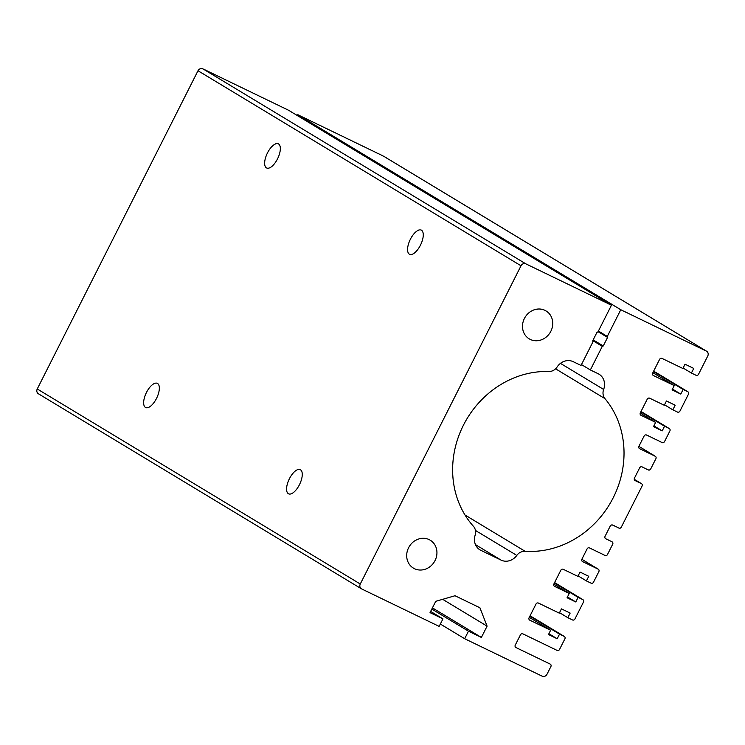 <?xml version="1.0" encoding="UTF-8"?>
<svg xmlns="http://www.w3.org/2000/svg" width="745" height="745" viewBox="0 0 745 745"><rect width="100%" height="100%" fill="white"/><g stroke="black" fill="none" stroke-linecap="round" stroke-linejoin="round"><path stroke-width="1.12" d="M581.463 364.584L590.357 369.958L602.286 346.351L603.254 345.969L607.575 337.411L607.296 336.433L620.781 309.734L297.758 114.702L383.349 156.068A3.837 3.455 -58.9 0 1 383.843 156.366M592.796 340.623L602.286 346.351M611.449 305.226L525.858 263.86A3.837 3.455 121.1 0 0 521.016 265.779L198.002 70.738A3.837 3.455 -58.9 0 1 202.845 68.819L288.427 110.185L611.449 305.226L597.965 331.916L596.996 332.298L592.675 340.856L592.946 341.843L581.025 365.45L573.24 361.688A13.429 12.088 121.1 0 0 557.13 366.968A9.592 8.633 -58.9 0 1 548.851 371.513A92.352 83.151 121.1 0 0 462.747 426.578A92.352 83.151 121.1 0 0 473.447 526.324A9.592 8.633 -58.9 0 1 475.124 535.264A13.429 12.088 121.1 0 0 479.966 549.847A13.429 12.088 121.1 0 0 480.851 550.332L501.087 560.11A13.429 12.088 121.1 0 0 516.807 555.407A9.592 8.633 -58.9 0 1 525.085 551.281A92.352 83.151 121.1 0 0 612.576 498.992A92.352 83.151 121.1 0 0 604.977 398.649A9.592 8.633 -58.9 0 1 603.646 389.449A13.429 12.088 121.1 0 0 599.027 374.204A13.429 12.088 121.1 0 0 598.142 373.72L590.357 369.958M299.425 484.753A13.429 5.82 115.8 0 1 288.576 493.823A13.429 5.82 115.8 0 1 289.181 479.203A13.429 5.82 115.8 0 1 300.263 469.648A13.429 5.82 115.8 0 1 299.425 484.753M156.497 398.454A13.429 5.82 115.8 0 1 145.648 407.524A13.429 5.82 115.8 0 1 146.253 392.904A13.429 5.82 115.8 0 1 157.335 383.349A13.429 5.82 115.8 0 1 156.497 398.454M683.109 368.021L691.416 373.04L693.744 368.421L685.037 364.203L682.876 368.486L662.026 358.41A1.918 1.723 -58.9 0 0 659.604 359.36L652.685 373.049A1.918 1.723 -58.9 0 0 653.374 375.517L674.234 385.593L672.074 389.868L680.781 394.077L683.118 389.458L687.784 391.721L653.589 371.271M383.601 156.199L706.623 351.24A3.837 3.455 121.1 0 1 707.75 356.026L698.503 374.335A1.918 1.723 121.1 0 1 696.081 375.294L691.416 373.04M653.449 371.55L683.118 389.458M672.474 389.067L680.781 394.077M559.523 612.679L567.83 617.698L570.158 613.079L561.441 608.87L559.281 613.144L538.43 603.068A1.918 1.723 -58.9 0 0 536.009 604.027L529.099 617.717A1.918 1.723 -58.9 0 0 529.788 620.175L550.639 630.251L548.478 634.535L557.195 638.744L559.532 634.125L564.198 636.379L530.077 615.78L564.328 636.444A1.918 1.723 121.1 0 0 564.198 636.379M554.345 586.25L569.227 593.467L567.066 597.751L575.773 601.96L578.111 597.341L582.776 599.595A1.918 1.723 121.1 0 1 583.475 602.062L574.917 618.993A1.918 1.723 121.1 0 1 572.495 619.952L567.83 617.698M529.863 616.208L559.532 634.125M548.888 633.725L557.195 638.744M605.517 538.607L605.769 538.756A1.918 1.723 -58.9 0 1 605.07 536.298L610.257 526.026A1.918 1.723 -58.9 0 1 612.679 525.067L618.909 528.075A1.918 1.723 121.1 0 0 621.321 527.115L642.069 486.057A1.918 1.723 121.1 0 0 641.38 483.598L634.246 479.296M634.908 480.441L635.15 480.59A1.918 1.723 -58.9 0 1 634.461 478.122L639.648 467.86A1.918 1.723 -58.9 0 1 642.069 466.901L648.29 469.909A1.918 1.723 121.1 0 0 650.711 468.95L655.898 458.687A1.918 1.723 121.1 0 0 655.2 456.219L638.893 446.367L655.33 456.285M582.357 561.469L582.599 561.618A1.918 1.723 -58.9 0 1 581.91 559.16L587.097 548.888A1.918 1.723 -58.9 0 1 589.519 547.929L605.08 555.453A1.918 1.723 121.1 0 0 607.501 554.494L612.679 544.232A1.918 1.723 121.1 0 0 611.99 541.764L612.12 541.839M515.717 647.405L515.959 647.554A1.918 1.723 -58.9 0 1 515.27 645.086L520.457 634.824A1.918 1.723 -58.9 0 1 522.878 633.865L557.111 650.413A1.918 1.723 121.1 0 0 559.532 649.454L564.887 638.847A1.918 1.723 121.1 0 0 564.328 636.444M582.599 561.618L598.161 569.143A1.918 1.723 121.1 0 1 598.859 571.601L593.495 582.208A1.918 1.723 121.1 0 1 591.074 583.167L586.408 580.914L588.746 576.295L580.029 572.086L577.869 576.36L563.239 569.292A1.918 1.723 -58.9 0 0 560.817 570.251L553.908 583.94A1.918 1.723 -58.9 0 0 554.597 586.399M639.396 448.546L639.638 448.695A1.918 1.723 -58.9 0 1 638.949 446.236L644.136 435.974A1.918 1.723 -58.9 0 1 646.558 435.015L662.119 442.53A1.918 1.723 121.1 0 0 664.54 441.571L669.895 430.964A1.918 1.723 121.1 0 0 669.206 428.505L641.017 411.482L669.327 428.571M687.784 391.721A1.918 1.723 121.1 0 1 688.473 394.179L679.924 411.119A1.918 1.723 121.1 0 1 677.503 412.078L672.828 409.825L675.166 405.206L666.449 400.987L664.289 405.271L649.668 398.203A1.918 1.723 -58.9 0 0 647.247 399.162L640.327 412.842A1.918 1.723 -58.9 0 0 641.026 415.31L655.647 422.378L653.486 426.652L662.203 430.871L664.54 426.242L669.206 428.505M440.332 624.031L464.666 638.726L542.155 676.181A3.837 3.455 121.1 0 0 546.998 674.262L550.89 666.561A1.918 1.723 121.1 0 0 550.201 664.093L550.322 664.168M706.623 351.24A3.837 3.455 121.1 0 0 706.362 351.1L620.781 309.734M297.329 115.559L297.758 114.702M38.638 393.9A3.837 3.455 -58.9 0 1 37.25 388.974L360.273 584.015A3.837 3.455 121.1 0 0 361.651 588.932L439.15 626.387L442.949 618.862L430.033 612.623L435.741 601.327L455.018 595.739L479.91 607.78L487.09 626.145L481.382 637.441L468.465 631.192L464.666 638.726M198.002 70.738L37.25 388.974M521.016 265.779L360.273 584.015M515.959 647.554L550.201 664.093M605.769 538.756L611.99 541.764M635.15 480.59L641.38 483.598M639.638 448.695L655.2 456.219M530.282 339.431A16.306 14.677 121.1 0 0 550.527 331.888A16.306 14.677 121.1 0 0 546.048 310.935A16.306 14.677 121.1 0 0 525.057 317.305A16.306 14.677 121.1 0 0 529.192 338.845A16.306 14.677 121.1 0 0 530.282 339.431M414.471 568.696A16.306 14.677 121.1 0 0 434.726 561.153A16.306 14.677 121.1 0 0 430.238 540.2A16.306 14.677 121.1 0 0 409.247 546.569A16.306 14.677 121.1 0 0 413.391 568.109A16.306 14.677 121.1 0 0 414.471 568.696M277.494 158.927A13.429 5.82 115.8 0 1 266.645 167.998A13.429 5.82 115.8 0 1 267.25 153.377A13.429 5.82 115.8 0 1 278.332 143.822A13.429 5.82 115.8 0 1 277.494 158.927M420.422 245.226A13.429 5.82 115.8 0 1 409.573 254.296A13.429 5.82 115.8 0 1 410.178 239.676A13.429 5.82 115.8 0 1 421.26 230.121A13.429 5.82 115.8 0 1 420.422 245.226M598.403 331.05L607.296 336.433M442.66 599.325L487.09 626.145M432.426 607.873L481.382 637.441M431.83 609.075L468.465 631.192M430.638 611.431L442.949 618.862M652.871 372.696L674.234 385.593M578.101 575.894L586.408 580.914M554.373 583.009L578.111 597.341M567.466 596.941L575.773 601.96M553.805 584.164L569.227 593.467M664.521 404.805L672.828 409.825M640.802 411.911L664.54 426.242M653.896 425.851L662.203 430.871M640.234 413.065L655.647 422.378M529.276 617.354L550.639 630.251M593.169 339.878L603.254 345.969M598.086 331.683L607.575 337.411M706.362 351.1L383.349 156.068M202.845 68.819L525.858 263.86M475.468 544.642L501.087 560.11M475.45 530.44L516.807 555.407M479.128 549.288L480.851 550.332M560.454 363.364L603.646 389.449M555.584 368.822L604.977 398.649M465.02 515.009L525.085 551.281M582.776 599.595L554.597 582.571L582.907 599.66M598.161 569.143L581.845 559.29M38.377 393.76L361.399 588.801M687.914 391.786L655.395 372.146M641.501 483.663L634.246 479.286M598.291 569.208L581.854 559.281"/></g></svg>
